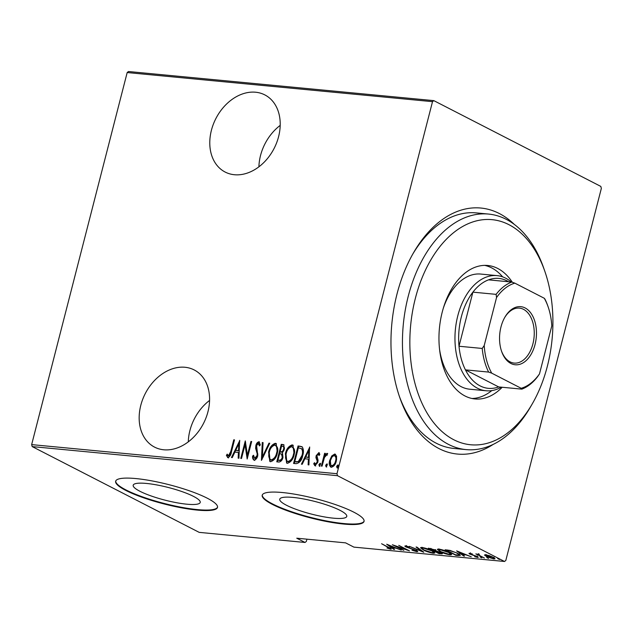 <?xml version="1.0" encoding="UTF-8"?>
<svg xmlns="http://www.w3.org/2000/svg" width="633" height="633" viewBox="0 0 633 633"><rect width="100%" height="100%" fill="white"/><g stroke="black" fill="none" stroke-linecap="round" stroke-linejoin="round"><path stroke-width="0.95" d="M493.321 444.319A123.562 77.669 -84.6 0 1 438.985 448.575A123.562 77.669 -84.6 0 1 399.771 397.54A123.562 77.669 -84.6 0 1 413.586 252.654A123.562 77.669 -84.6 0 1 499.334 213.535A123.562 77.669 -84.6 0 1 514.297 224.399M532.218 403.949A113.046 71.054 95.4 0 0 544.863 271.391A113.046 71.054 95.4 0 0 508.979 224.699A113.046 71.054 95.4 0 0 415.367 298.317A113.046 71.054 95.4 0 0 453.766 439.737A113.046 71.054 95.4 0 0 532.218 403.949L530.517 406.9A118.308 74.362 -84.6 0 1 466.07 449.604A118.308 74.362 -84.6 0 1 448.409 444.35A118.308 74.362 -84.6 0 1 405.207 310.399A118.308 74.362 -84.6 0 1 488.534 214.065L476.317 212.902A118.308 74.362 95.4 0 0 412.732 254.157M399.209 395.91A118.308 74.362 95.4 0 0 436.2 443.187A118.308 74.362 95.4 0 0 453.861 448.441L466.07 449.604M234.4 174.732A43.376 32.726 -62.8 0 0 276.684 142.654A43.376 32.726 -62.8 0 0 264.816 94.895A43.376 32.726 -62.8 0 0 255.59 92.22A43.376 32.726 -62.8 0 0 213.313 124.305A43.376 32.726 -62.8 0 0 225.174 172.065A43.376 32.726 -62.8 0 0 234.4 174.732M163.781 449.786A43.376 32.726 -62.8 0 0 206.057 417.701A43.376 32.726 -62.8 0 0 194.196 369.941A43.376 32.726 -62.8 0 0 184.971 367.267A43.376 32.726 -62.8 0 0 142.694 399.352A43.376 32.726 -62.8 0 0 154.555 447.112A43.376 32.726 -62.8 0 0 163.781 449.786M340.048 510.356A34.593 6.544 -165.6 0 0 303.381 498.915A34.593 6.544 -165.6 0 0 279.746 499.2A34.593 6.544 -165.6 0 0 286.472 505.245A34.593 6.544 -165.6 0 0 323.139 516.686A34.593 6.544 -165.6 0 0 346.765 516.409A34.593 6.544 -165.6 0 0 340.048 510.356M193.492 496.383A34.593 6.544 -165.6 0 0 156.826 484.941A34.593 6.544 -165.6 0 0 133.191 485.226A34.593 6.544 -165.6 0 0 139.917 491.271A34.593 6.544 -165.6 0 0 176.583 502.713A34.593 6.544 -165.6 0 0 200.218 502.436A34.593 6.544 -165.6 0 0 193.492 496.383M207.284 498.211A52.579 9.946 -165.6 0 0 151.564 480.827A52.579 9.946 -165.6 0 0 115.649 481.254A52.579 9.946 -165.6 0 0 125.864 490.448A52.579 9.946 -165.6 0 0 181.584 507.832A52.579 9.946 -165.6 0 0 217.507 507.405A52.579 9.946 -165.6 0 0 207.284 498.211M115.728 481.009A52.579 9.946 -165.6 0 0 125.991 489.95A52.579 9.946 -165.6 0 0 181.078 507.215A52.579 9.946 -165.6 0 0 217.554 507.152M353.839 512.184A52.579 9.946 -165.6 0 0 298.119 494.8A52.579 9.946 -165.6 0 0 262.204 495.228A52.579 9.946 -165.6 0 0 272.419 504.422A52.579 9.946 -165.6 0 0 328.139 521.806A52.579 9.946 -165.6 0 0 364.054 521.378A52.579 9.946 -165.6 0 0 353.839 512.184M262.284 494.982A52.579 9.946 -165.6 0 0 272.546 503.923A52.579 9.946 -165.6 0 0 327.633 521.188A52.579 9.946 -165.6 0 0 364.102 521.125M601.35 188.389L505.822 560.45L504.517 561.479L337.508 475.7L32.188 446.589L31.65 444.611L127.178 72.55L128.483 71.521L433.811 100.631L600.812 186.411L601.35 188.389M331.004 467.209L330.347 460.689L332.38 456.235L335.348 454.344L336.606 456.369L336.313 460.998C335.601 464.369 333.939 466.466 331.336 467.273C329.247 466.015 328.717 463.72 329.73 460.373L331.771 455.918L334.73 454.027L335.34 454.201M331.336 467.273L330.679 467.083M321.342 466.086L324.626 453.299L325.354 453.363L324.871 455.246L327.063 453.299L327.672 453.806L324.452 457.485L322.07 466.157L321.342 466.086M319.143 452.753L319.831 454.47L319.04 455.523L318.217 454.067L316.896 455.705L318.059 460.191L317.845 462.201L315.052 465.714L313.691 463.815L314.498 462.676L315.432 464.147L317.101 462.193L317.196 460.951L315.93 457.691L316.152 455.697L318.913 452.571M319.428 455L318.217 454.067M315.052 465.714L314.656 465.603M315.614 464.234L316.049 464.456L317.719 462.509L317.101 462.193M296.197 463.688L293.577 463.443L298.072 445.933L302.297 446.985C303.642 449.375 303.777 452.239 302.709 455.57C301.87 460.207 299.702 462.913 296.197 463.688M301.743 446.582L302.297 446.985M276.771 461.837L281.266 444.334L283.734 444.722L284.352 449.074L282.453 452.706L282.975 457.343C282.421 459.993 281.099 461.568 279.034 462.05L276.771 461.837M261.429 460.373L262.268 442.522L263.059 442.602L262.386 457.01L268.962 443.163L269.753 443.235L261.429 460.373M241.513 458.474L240.785 458.403L245.28 440.9L247.4 455.238L250.937 441.438L251.673 441.51L247.179 459.012L245.05 444.706L241.513 458.474M227.92 457.635L226.392 455.428L227.184 454.122L228.434 455.847L230.776 451.448L233.767 439.808L234.503 439.872L231.464 451.693C231.156 454.597 229.977 456.583 227.92 457.635L227.54 457.532M227.935 455.546L229.051 456.164L231.393 451.764L234.384 440.117L233.767 439.808M31.65 444.611L336.97 473.721L432.505 101.66L127.178 72.55M239.614 440.362L238.958 458.229L238.158 458.157L238.427 452.437L234.875 452.097L232.264 457.596L231.464 457.517L239.796 440.457M254.173 460.144C252.899 459.431 252.385 458.078 252.614 456.077L253.556 455.254L254.648 458.347L257.053 455.538L257.196 453.79L255.637 448.346L255.851 445.632C256.278 443.551 257.299 442.253 258.921 441.747L260.345 444.912L259.38 445.925L258.367 443.527L256.602 445.632L257.773 455.633C257.251 458.047 256.049 459.55 254.173 460.144L253.714 460.009M254.79 458.419L255.257 458.664L257.671 455.855L257.053 455.538M257.671 455.855L257.805 454.106L256.254 448.662L256.468 445.949C256.887 443.868 257.916 442.57 259.53 442.056L259.277 441.842M259.886 445.387L259.229 443.915L258.367 443.527M268.582 452.168C269.516 447.563 271.755 444.603 275.3 443.306L276.138 443.543L277.373 452.919C276.439 457.532 274.192 460.468 270.639 461.71L269.84 461.489L268.582 452.168L269.199 452.484C270.133 447.871 272.364 444.92 275.909 443.622L275.3 443.306M285.388 453.774C286.322 449.161 288.561 446.21 292.106 444.904L292.944 445.149L294.179 454.526C293.245 459.139 290.998 462.066 287.445 463.316L286.646 463.087L285.388 453.774L286.005 454.09C286.939 449.477 289.17 446.526 292.715 445.221L292.106 444.904M309.577 447.033L308.92 464.899L308.121 464.828L308.398 459.107L304.837 458.767L302.226 464.266L301.427 464.187L309.759 447.127M320.274 463.332L320.377 464.733L319.277 466.117L318.921 464.59L320.171 463.245M327.032 463.973L327.142 465.374L326.035 466.766L325.679 465.239L326.929 463.894M337.99 465.018L338.101 466.418L336.993 467.811L336.637 466.284L337.887 464.939M32.188 446.589L199.189 532.369L305.035 542.457L306.34 541.437L306.926 539.174M484.696 554.848L484.601 555.244L485.717 554.809L489.428 555.703L493.091 557.214L495.046 558.789L493.843 558.979L486.516 556.589L484.538 555.006M478.967 554.263L479.205 555.299L484.387 558.021L475.81 553.915L479.458 554.674L478.508 554.65L478.762 553.646M477.828 554.065L477.693 554.579L478.05 554.073M469.631 553.274L472.4 554.002L470.572 553.764L470.746 554.223L477.147 556.439C478.398 557.04 478.532 557.372 477.559 557.428L474.695 556.708L476.578 556.929L476.451 556.391L470.058 554.176C468.911 553.63 468.768 553.329 469.631 553.274L469.029 553.369M470.643 553.471L470.746 554.223M478.239 557.317L477.559 557.428L477.733 556.771M476.578 556.929L476.514 556.138M458.514 555.552L455.895 555.307L445.149 549.784L449.928 550.401L457.596 553.274L460.397 555.378L458.514 555.552L458.656 554.999M439.088 553.701L428.343 548.186L435.203 549.95L436.548 551.034L440.972 552.601L442.42 553.764L439.088 553.701L439.199 553.25M423.746 552.237L409.345 546.374L421.76 551.185L416.039 547.007L416.83 547.086L423.77 552.142M403.83 550.338L392.357 544.752L406.489 549.642L398.75 545.361L409.496 550.876L395.38 546.002L403.83 550.338M389.58 548.637C390.039 548.415 389.509 547.972 387.997 547.323L381.58 543.723L388.836 547.45C391.02 548.392 391.613 548.977 390.624 549.199L386.961 547.98L389.58 548.637L390.221 547.561M391.36 549.088L390.624 549.199L390.798 548.518M504.517 561.479L353.887 547.118L345.602 542.861L296.75 538.2L305.035 542.457M386.692 544.214L401.275 550.093L395.862 548.138L392.31 547.798L394.581 549.46L393.781 549.381L386.692 544.214M415.794 551.137L415.612 550.354L406.093 546.991C404.716 546.326 404.55 545.962 405.603 545.899L409.606 547.039L406.615 546.453L406.782 547.039L416.364 550.433C417.93 551.201 418.104 551.62 416.878 551.699L411.988 550.251L415.794 551.137L416.435 551.019L416.696 550.022M404.867 546.034L405.603 545.899M406.71 546.105L406.782 547.039M417.725 551.557L416.878 551.699L417.1 550.852M423.35 549.974L420.51 547.743L421.982 547.458C426.112 548.233 429.475 549.341 432.062 550.781L434.855 553.005L433.352 553.266C429.261 552.49 425.93 551.39 423.35 549.974L423.422 549.689M440.157 551.572L437.316 549.341L438.788 549.064C442.918 549.84 446.281 550.947 448.868 552.387L451.661 554.603L450.158 554.872C446.067 554.097 442.736 552.997 440.157 551.572L440.228 551.288M456.654 550.884L471.237 556.763L465.825 554.809L462.272 554.468L464.543 556.13L463.744 556.051L456.654 550.884M480.249 556.953L481.784 557.831L479.996 556.913M487.006 557.594L488.549 558.472L486.753 557.554M497.973 558.638L499.508 559.517L497.712 558.599M433.811 100.631L432.505 101.66M336.97 473.721L337.508 475.7M392.42 547.347L392.31 547.798M393.892 548.953L393.781 549.381M394.391 547.537L388.852 545.282L391.582 547.268L394.446 547.316M421.871 550.757L421.76 551.185M421.926 548.004L421.182 547.434M434.46 552.293L433.605 552.269L433.352 553.266M431.334 550.71L423.121 548.028L421.855 548.281L424.078 550.037L432.212 552.704L433.55 552.451L431.397 550.449M441.597 552.949L441.343 553.915M431.176 548.914L430.171 548.819L434.111 550.631C435.583 550.75 435.71 550.504 434.491 549.887L431.176 548.914L431.279 548.526M430.29 548.376L430.171 548.819M434.562 549.642L435.338 550.575L435.599 549.571M435.211 551.201L438.716 553.202L441.09 553.242L435.211 551.201L435.464 550.196M434.839 550.678L434.721 551.153M438.732 549.61L437.989 549.04M451.266 553.899L450.411 553.875L450.158 554.872M448.14 552.316L439.927 549.634L438.661 549.879L440.885 551.644L449.019 554.302L450.356 554.057L448.204 552.055M456.005 554.856L455.895 555.307M459.811 554.611L459.044 554.579M447.096 549.974L446.977 550.417L455.523 554.809L458.672 554.991L459.241 553.804M450.593 550.56L446.977 550.417M456.931 552.941L450.506 550.884M458.672 554.991C459.218 554.635 458.616 554.033 456.868 553.202M462.383 554.017L462.272 554.468M463.854 555.624L463.744 556.051M464.353 554.207L458.814 551.952L461.544 553.938L464.408 553.986M470.264 553.377L470.058 554.176M494.413 558.005L493.843 558.979M485.867 555.094L485.408 554.785M492.363 557.151L485.772 555.465L487.252 556.66L492.878 558.488L493.827 558.322L492.434 556.89M228.529 457.952L226.392 455.428M227.002 455.736L227.524 454.874M228.553 455.855L229.051 456.164L228.553 455.855M238.783 458.213L239.045 452.745L238.427 452.437M232.2 457.588L239.733 441.715M235.705 450.332L239.132 450.918L239.456 444.057L238.839 443.741L235.705 450.332L238.514 450.601L238.839 443.741M239.132 450.918L238.514 450.601M241.466 458.474L245.62 442.277M250.937 441.438L251.554 441.755L248.009 455.554L247.4 455.238M247.44 457.983L245.659 445.023L245.05 444.706M254.782 460.46C253.516 459.748 252.994 458.395 253.224 456.393L252.614 456.077M257.805 454.106L257.196 453.79M256.254 448.662L255.637 448.346M256.468 445.949L255.851 445.632M262.102 459.352L262.877 442.839L262.268 442.522M268.962 443.163L269.571 443.472L262.996 457.327L262.386 457.01M275.909 443.622L276.439 443.725M270.156 461.615L269.199 452.484M271.684 460.231L270.41 459.724L271.684 460.231C274.627 459.305 276.486 456.947 277.262 453.165C278.393 449.446 277.808 446.866 275.49 445.418M276.645 452.848C277.784 449.129 277.191 446.55 274.872 445.102C271.945 446.091 270.093 448.473 269.318 452.231C268.194 455.926 268.772 458.49 271.066 459.914C274.01 458.988 275.869 456.63 276.645 452.848L277.262 453.165M276.138 445.608L274.872 445.102M277.452 461.9L281.875 444.651L281.266 444.334M281.875 444.651L283.473 444.801L282.864 444.485M283.473 444.801L284.011 444.896M282.223 454.32L279.636 453.6L277.958 460.112L279.659 460.531C281.266 460.602 282.334 459.621 282.864 457.588L282.033 454.225M284.225 449.351L283.616 449.034C284.067 447.468 283.703 446.558 282.532 446.297L281.535 446.202L280.095 451.812L281.202 452.168C282.737 452.239 283.75 451.297 284.225 449.351C284.676 447.784 284.32 446.874 283.149 446.613M283.742 446.763L282.532 446.297M281.202 452.168L280.593 451.859C282.128 451.922 283.133 450.981 283.616 449.034M280.095 451.812L280.593 451.859M282.864 457.588L282.247 457.271L281.503 453.948L282.12 454.265M279.659 460.531L279.042 460.215C280.656 460.286 281.725 459.305 282.247 457.271M277.958 460.112L279.042 460.215M292.715 445.221L293.245 445.331M286.963 463.214L286.005 454.09M288.49 461.829L287.216 461.33L288.49 461.829C291.433 460.903 293.293 458.553 294.068 454.763C295.2 451.044 294.614 448.465 292.296 447.025M293.451 454.454C294.59 450.736 293.997 448.148 291.678 446.708C288.751 447.697 286.899 450.071 286.124 453.837C285 457.532 285.578 460.096 287.873 461.52C290.816 460.595 292.675 458.237 293.451 454.454L294.068 454.763M292.937 447.215L291.678 446.708M294.258 463.506L298.681 446.249L298.072 445.933M298.681 446.249L300.39 446.415L299.781 446.099M300.39 446.415L302.028 446.756M302.052 448.916L298.341 447.8L294.764 461.71L298.309 461.592L301.981 455.499C302.867 452.737 302.685 450.435 301.443 448.599L302.052 448.916C303.302 450.751 303.484 453.046 302.59 455.815L301.981 455.499M294.764 461.71L298.918 461.908L302.59 455.815M298.918 461.908L298.309 461.592M308.754 464.883L309.007 459.423L308.398 459.107M302.163 464.258L309.695 448.393M305.676 457.002L309.094 457.588L309.418 450.728L308.801 450.419L305.676 457.002L308.485 457.271L308.801 450.419M309.094 457.588L308.485 457.271M315.661 466.03L313.691 463.815M314.308 464.131L314.743 463.514M317.719 462.509L317.813 461.267L317.196 460.951M317.813 461.267L316.579 459.542M317.188 459.859L315.93 457.691M316.547 458.007L316.761 456.013L316.152 455.697M316.761 456.013L319.261 452.809M319.887 466.434L318.921 464.59M319.53 464.907L320.638 463.514M322.023 466.149L325.243 453.608L324.626 453.299M327.68 453.616L325.489 455.562L324.871 455.246M326.644 467.083L326.288 465.548L325.679 465.239M326.288 465.548L327.396 464.163M332.38 456.235L331.771 455.918M330.347 460.689L329.73 460.373M332.349 466.015L331.257 465.564L332.349 466.015C334.359 465.421 335.64 463.839 336.194 461.251C336.962 458.688 336.542 456.907 334.944 455.918M335.577 460.943C336.345 458.371 335.925 456.591 334.327 455.602C332.301 456.243 331.019 457.857 330.458 460.452C329.69 463.008 330.117 464.764 331.732 465.698C333.749 465.105 335.031 463.522 335.577 460.943L336.194 461.251M335.403 456.045L334.327 455.602M337.611 468.127L337.254 466.592L336.637 466.284M337.254 466.592L338.354 465.208M209.578 400.428A43.376 32.726 -62.8 0 0 188.294 441.858M280.197 125.381A43.376 32.726 -62.8 0 0 258.913 166.803M488.534 214.065A118.308 74.362 -84.6 0 1 506.194 219.311A118.308 74.362 -84.6 0 1 543.739 268.178L544.863 271.391M439.516 349.06A57.84 36.358 95.4 0 0 461.14 386.652A57.84 36.358 95.4 0 0 469.781 389.216L486.065 390.767A57.84 36.358 -84.6 0 1 477.424 388.203A57.84 36.358 -84.6 0 1 456.306 322.711A57.84 36.358 -84.6 0 1 497.04 275.616A57.84 36.358 -84.6 0 1 505.672 278.18A57.84 36.358 -84.6 0 1 511.314 282.017M471.973 398.489A67.043 42.142 95.4 0 0 491.801 390.601M502.642 276.866A67.043 42.142 95.4 0 0 491.635 267.878A67.043 42.142 95.4 0 0 484.664 265.369M502.198 387.261A67.043 42.142 -84.6 0 1 475.011 398.956A67.043 42.142 -84.6 0 1 465.002 395.981A67.043 42.142 -84.6 0 1 440.521 320.076A67.043 42.142 -84.6 0 1 487.734 265.488A67.043 42.142 -84.6 0 1 497.744 268.463A67.043 42.142 -84.6 0 1 512.326 282.263M497.04 275.616L480.756 274.065A57.84 36.358 95.4 0 0 443.456 307.773M525.137 307.962A29.181 18.341 -84.6 0 1 535.051 344.463A29.181 18.341 -84.6 0 1 510.886 363.469A29.181 18.341 -84.6 0 1 501.621 351.418A29.181 18.341 -84.6 0 1 504.889 317.196A29.181 18.341 -84.6 0 1 525.137 307.962M501.455 350.927A27.607 17.352 95.4 0 0 510.048 361.854A27.607 17.352 95.4 0 0 514.17 363.081A27.607 17.352 95.4 0 0 533.611 340.601A27.607 17.352 95.4 0 0 523.531 309.347A27.607 17.352 95.4 0 0 519.408 308.121A27.607 17.352 95.4 0 0 504.628 317.647M508.663 281.764A55.206 34.704 95.4 0 0 507.073 280.878A55.206 34.704 95.4 0 0 488.541 279.849A55.206 34.704 95.4 0 0 472.898 292.145A55.206 34.704 95.4 0 0 459.012 346.243A55.206 34.704 95.4 0 0 465.429 369.862A55.206 34.704 95.4 0 0 480.107 385.893A55.206 34.704 95.4 0 0 498.638 386.921L521.837 389.137L521.188 388.29A53.631 33.707 95.4 0 0 539.482 373.913L551.802 325.9A53.631 33.707 95.4 0 0 548.131 306.855A53.631 33.707 95.4 0 0 544.301 298.278L514.835 283.141A53.631 33.707 95.4 0 0 496.549 297.518L484.221 345.523A53.631 33.707 95.4 0 0 491.722 373.154L521.188 388.29M491.722 373.154L488.629 372.077L465.429 369.862L498.638 386.921M501.289 387.174A57.84 36.358 -84.6 0 1 486.065 390.767M496.549 297.518L496.106 294.361L472.898 292.145L459.012 346.243L482.219 348.451L484.221 345.523M488.541 279.849L511.741 282.065L514.835 283.141M544.301 298.278L544.95 299.116A55.206 34.704 -84.6 0 1 547.798 305.889L548.131 306.855M539.482 373.913L537.48 376.833A55.206 34.704 -84.6 0 1 521.837 389.137M488.629 372.077A55.206 34.704 -84.6 0 1 482.219 348.451M496.106 294.361A55.206 34.704 -84.6 0 1 511.741 282.065M447.689 550.037L447.578 550.481M231.393 451.764L230.776 451.448M257.014 451.171L256.397 450.854M296.363 462.122L295.746 461.805M406.149 546.524L406.402 545.527M433.55 552.451L433.803 551.454M421.855 548.281L422.108 547.284M441.09 553.242L441.343 552.237M450.356 554.057L450.609 553.06M438.661 549.879L438.914 548.882M470.264 553.82L470.517 552.823M477.013 556.858L477.266 555.861M493.827 558.322L494.088 557.317M485.772 555.465L486.033 554.461M228.228 455.792L228.845 456.108M326.66 454.898L327.269 455.214"/></g></svg>

